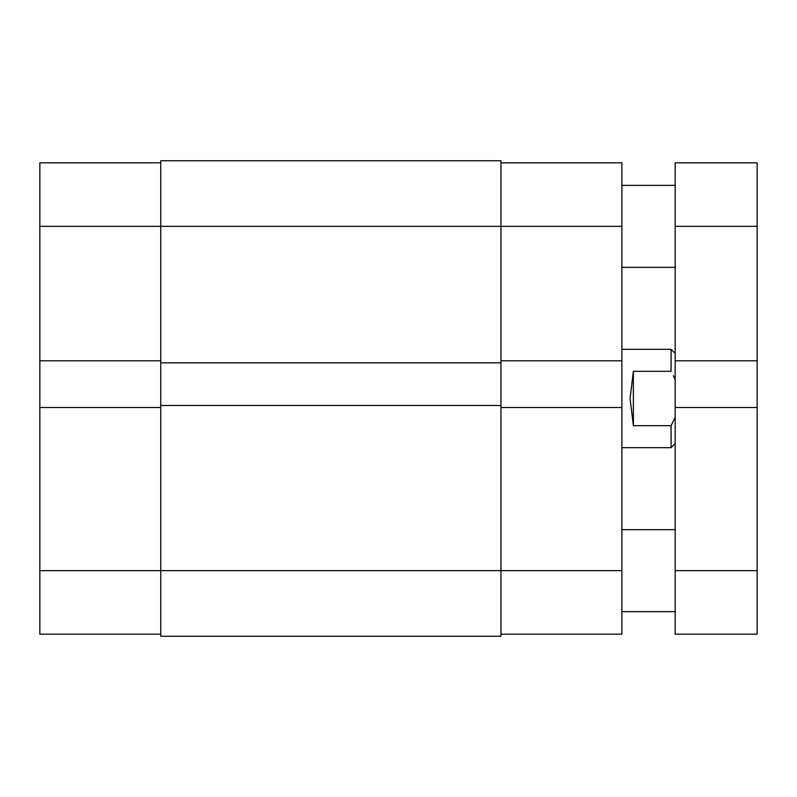 <?xml version="1.0" encoding="UTF-8"?>
<svg xmlns="http://www.w3.org/2000/svg" width="797" height="797" viewBox="0 0 797 797"><rect width="100%" height="100%" fill="white"/><g stroke="black" fill="none" stroke-linecap="round" stroke-linejoin="round"><path stroke-width="1.2" d="M500.974 407.516L621.889 407.516L621.889 570.652L160.765 570.652L160.765 636.235L500.974 636.235L500.974 160.765L160.765 160.765L160.765 226.348L39.85 226.348L39.85 162.817L160.765 162.817M500.974 362.844L160.765 362.844L160.765 226.348L621.889 226.348L621.889 360.792L500.974 360.792M500.974 405.464L160.765 405.464L160.765 362.844M160.765 634.183L39.85 634.183L39.85 570.652L160.765 570.652L160.765 405.464M500.974 636.235L160.765 636.235M39.85 570.652L39.85 407.516L160.765 407.516M160.765 360.792L39.85 360.792L39.85 407.516M39.85 360.792L39.85 226.348M621.889 570.652L621.889 634.183L500.974 634.183M500.974 162.817L621.889 162.817L621.889 226.348M621.889 407.516L621.889 360.792M621.889 447.685L671.074 447.685L671.074 425.688L633.366 425.688L630.088 398.5L633.366 371.312L671.074 371.312L671.074 349.315L621.889 349.315M671.074 425.688L675.169 417.279M675.169 379.721L673.365 375.716M633.366 425.688L633.366 371.312M675.169 570.652L675.169 360.792L757.15 360.792L757.15 570.652L675.169 570.652L675.169 634.183L757.15 634.183L675.169 634.183M675.169 360.792L675.169 162.817L757.15 162.817L757.15 226.348L675.169 226.348M757.15 360.792L757.15 226.348M757.15 407.516L675.169 407.516M757.15 570.652L757.15 634.183M675.169 443.59L671.074 447.685M675.169 353.41L671.074 349.315M621.889 267.334L675.169 267.334M621.889 611.638L675.169 611.638M621.889 529.666L675.169 529.666M621.889 185.362L675.169 185.362"/></g></svg>
